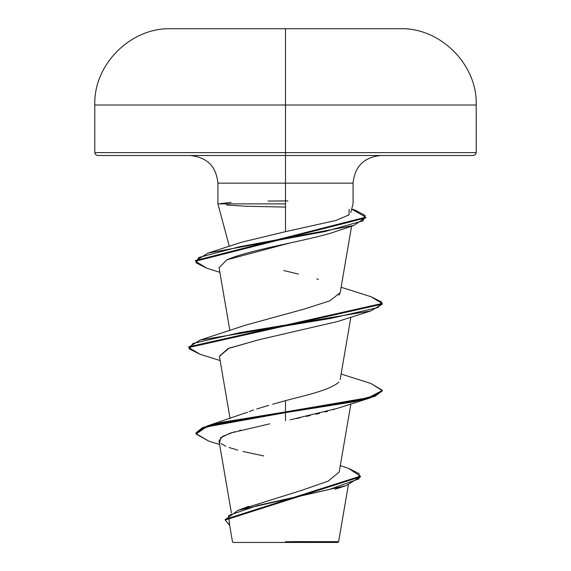 <?xml version="1.0" encoding="UTF-8"?>
<svg xmlns="http://www.w3.org/2000/svg" width="571" height="571" viewBox="0 0 571 571"><rect width="100%" height="100%" fill="white"/><g stroke="black" fill="none" stroke-linecap="round" stroke-linejoin="round"><path stroke-width="0.86" d="M218.029 203.883L285.5 203.883L217.936 203.883L217.929 183.148L285.5 183.148L285.5 231.655L285.5 183.148L353.071 183.148L285.5 183.148L285.5 28.721L400.385 28.721L170.615 28.721L400.385 28.721L285.5 28.721L285.5 105.007L476.207 105.007L285.5 105.007L285.5 152.614L476.207 152.614L285.5 152.614L285.5 155.512L473.302 155.512L285.5 155.512L285.5 183.148L217.929 183.148C216.223 166.432 207.016 157.218 190.293 155.512M348.374 484.872L338.617 541.665L337.839 542.45L285.5 542.45L285.5 541.722L285.5 542.45L337.839 542.45M292.166 541.622L338.246 541.672L285.5 541.722M243.617 508.525L301.859 490.282L328.118 481.153L339.195 472.031L350.88 403.925M249.07 411.627L253.61 410.014M256.75 408.972L268.698 405.346M272.66 404.211L285.5 400.656C298.733 396.938 329.895 390.721 338.896 382.006M338.896 295.228L340.173 292.773L351.6 226.195M348.06 215.56L347.682 215.346M288.819 243.26L226.865 259.812C250.897 249.234 311.502 239.948 334.349 231.962L353.792 225.488L239.178 246.836L198.729 257.514L196.11 262.853L206.816 268.192L219.878 272.346M258.649 339.816L228.05 348.574L219.378 356.24L230.07 418.507M334.428 409.328L333.079 409.742M327.626 411.291L325.099 411.962M319.553 413.361L315.891 414.232M310.296 415.517L306.391 416.387M300.36 417.701L296.242 418.572M290.054 419.878L337.697 408.272L370.872 397.702L285.5 412.633L221.341 423.125L202.469 428.364L195.967 433.61L208.843 441.162M240.905 430.049L239.57 430.391M234.767 431.705L222.697 436.308L219.014 440.912L231.412 513.115M280.961 401.898L285.5 400.656L285.5 411.912L207.03 426.03L195.967 432.889L202.469 427.643L221.341 422.397L285.5 411.912L285.5 420.827L285.5 412.633L353.906 401.784L374.869 396.36L382.235 390.935L382.235 390.214L374.869 395.639L353.906 401.063L285.5 411.912L368.438 397.68L382.206 390.571L370.872 383.455L341.115 374.034M340.295 465.608L348.438 468.348L359.123 473.602L358.966 478.855L329.638 489.368L237.964 510.381L225.231 519.689M225.21 520.053L229.685 525.427L228.557 515.492L257.393 505.556L345.912 485.693L360.408 476.864L225.21 520.053L225.21 519.332L360.408 476.143L348.403 468.334M219.635 444.495L208.793 441.147L196.01 434.024L206.588 426.894L285.5 412.633L285.5 400.656M269.826 423.818L230.313 433.096L220.606 437.743L219.728 442.382M220.863 443.489L225.781 446.208M229.007 447.457L237.707 450.119M243.039 451.475L263.723 455.951M97.698 155.512L285.5 155.512L97.698 155.512L95.642 154.662L94.793 152.614L285.5 152.614L94.793 152.614L94.793 105.007L285.5 105.007L94.793 105.007C93.43 64.837 130.445 27.594 170.615 28.721L285.5 28.721L170.615 28.721M285.5 200.913L287.948 200.921M349.131 209.293L349.002 214.882L335.834 220.47L285.5 231.655L241.74 242.175L207.98 253.11L324.835 231.576L363.013 220.806L365.14 215.424L354.991 210.035L351.693 209.029M283.723 270.547L298.44 274.08M316.798 278.898L318.411 279.39M340.188 292.666L329.938 300.781L304.771 308.904L245.666 325.135L200.128 340.059L330.994 318.368L378.031 307.519L381.778 302.095L370.865 296.67L341.115 287.249M188.801 347.182L200.128 340.059M195.525 260.876L207.98 253.11M200.171 354.32L188.765 347.546L382.235 304.15L370.872 310.917L240.013 332.615L192.969 343.464L189.222 348.881L200.128 354.305L220.12 360.537M206.859 268.206L195.496 261.24L365.79 217.901L365.79 217.18L195.496 260.512L195.496 261.24M351.665 209.122L365.79 217.18M370.829 296.656L382.235 303.429L188.765 346.825L188.765 347.546M370.829 383.441L382.235 390.214M365.761 217.544L353.792 225.488M382.199 390.578L370.872 397.702M219.407 356.397L228.971 348.189L259.441 339.631L337.697 321.487L370.872 310.917M219.078 267.685L226.865 259.812M220.87 203.519L231.048 202.462M268.013 201.049L285.379 200.913M285.386 207.073L245.245 206.231L226.451 204.968M233.161 542.45L285.5 542.45L233.161 542.45L232.49 541.779L229.114 522.108M400.385 28.721C440.555 27.594 477.57 64.837 476.207 105.007L476.207 152.614L475.358 154.662L473.302 155.512M229.321 246.379L217.929 203.883M380.707 155.512C363.984 157.218 354.777 166.432 353.071 183.148L353.071 203.883L350.73 212.626M340.173 379.558L350.88 317.141M229.885 330.645L219.057 267.571M248.849 506.327L237.964 510.381M247.493 412.219L207.03 426.03M360.408 476.143L360.408 476.871M195.967 432.889L195.967 433.61M335.07 489.24L345.912 485.693M382.235 304.15L382.235 303.429"/></g></svg>
